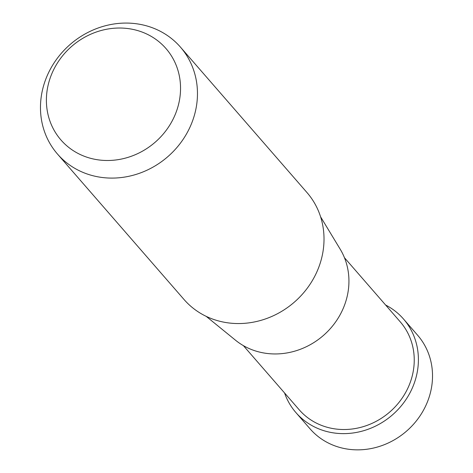 <?xml version="1.0" encoding="UTF-8"?>
<svg xmlns="http://www.w3.org/2000/svg" width="473" height="473" viewBox="0 0 473 473"><rect width="100%" height="100%" fill="white"/><g stroke="black" fill="none" stroke-linecap="round" stroke-linejoin="round"><path stroke-width="0.71" d="M403.504 319.009L417.624 335.233A71.293 65.079 139 0 1 420.852 414.626A71.293 65.079 139 0 1 344.622 448.593A71.293 65.079 139 0 1 310.046 428.828L295.932 412.604A71.293 65.079 -41 0 0 330.503 432.369A71.293 65.079 -41 0 0 406.733 398.402A71.293 65.079 -41 0 0 403.504 319.009A71.293 65.079 -41 0 0 385.607 305.014M284.551 392.939A71.293 65.079 -41 0 0 295.932 412.604M132.227 29.255A69.626 63.553 -41 0 0 49.068 81.539A69.626 63.553 -41 0 0 94.701 159.265A69.626 63.553 -41 0 0 177.866 106.987A69.626 63.553 -41 0 0 132.227 29.255M180.438 47.105L306.989 192.564A81.474 74.373 139 0 1 310.678 283.297A81.474 74.373 139 0 1 223.563 322.113A81.474 74.373 139 0 1 184.05 299.521L57.499 154.062A81.474 74.373 -41 0 0 97.012 176.654A81.474 74.373 -41 0 0 184.127 137.838A81.474 74.373 -41 0 0 180.438 47.105A81.474 74.373 -41 0 0 140.924 24.513A81.474 74.373 -41 0 0 53.81 63.329A81.474 74.373 -41 0 0 57.499 154.062M320.593 216.811L340.188 249.182A70.223 64.097 139 0 1 334.31 323.751A70.223 64.097 139 0 1 262.361 352.71A70.223 64.097 139 0 1 235.536 340.235L206.187 316.348M344.456 257.714L400.247 321.841A66.977 61.141 139 0 1 403.28 396.427A66.977 61.141 139 0 1 331.668 428.337A66.977 61.141 139 0 1 299.19 409.766L243.394 345.639"/></g></svg>
